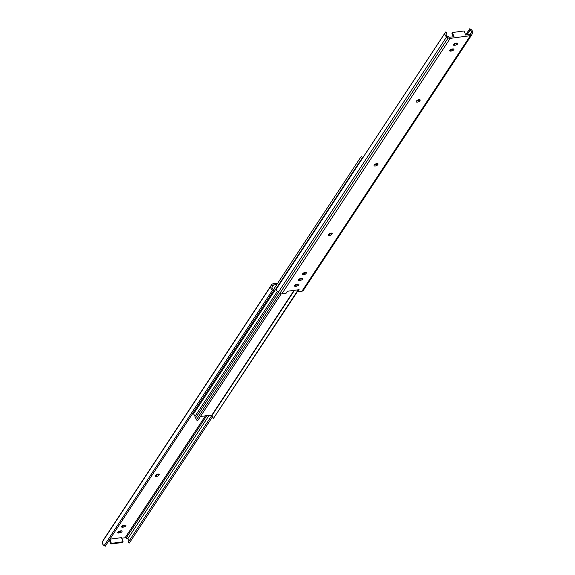 <?xml version="1.0" encoding="UTF-8"?>
<svg xmlns="http://www.w3.org/2000/svg" width="575" height="575" viewBox="0 0 575 575"><rect width="100%" height="100%" fill="white"/><g stroke="black" fill="none" stroke-linecap="round" stroke-linejoin="round"><path stroke-width="0.86" d="M200.445 416.444L212.247 415.1A3.817 3.004 33.4 0 0 213.483 418.363L297.606 291.338M277.265 291.496L195.119 416.142A1.775 1.394 33.4 0 0 195.557 418.075A2.221 1.747 -146.6 0 1 196.312 419.966L197.793 420.476L281.204 293.904M196.312 419.966L279.745 293.358M213.483 418.363L297.447 290.95M375.058 164.263A2.659 2.099 -146.6 0 1 375.367 164.745M361.294 159.994A1.775 1.394 -146.6 0 1 361.272 159.376A2.221 1.747 33.4 0 0 360.554 157.471L361.517 156.637A3.817 3.004 -146.6 0 1 362.545 158.096M360.554 157.471L273.549 289.505M195.478 415.603A1.775 1.394 -146.6 0 1 193.789 413.518A2.221 1.747 33.4 0 0 193.552 412.232M445.647 31.999L445.172 32.833A3.428 2.695 33.4 0 0 446.638 36.865L448.191 37.878A2.659 2.099 33.4 0 0 450.203 38.374L470.364 35.657A2.659 2.099 33.4 0 0 471.708 34.867A2.659 2.099 33.4 0 0 471.809 34.694L472.463 33.386A3.428 2.695 33.4 0 0 470.81 29.383L469.768 28.75L469.243 29.663L470.091 30.116A2.221 1.747 -146.6 0 1 471.248 32.847L470.551 34.069A1.445 1.136 -146.6 0 1 469.789 34.55L465.707 35.097L464.104 30.957L452.374 32.538L453.977 36.678L449.902 37.224A1.445 1.136 -146.6 0 1 448.859 36.987L447.328 36.067A2.221 1.747 -146.6 0 1 446.344 33.328L446.789 32.682L445.647 31.999L276.783 288.348A3.428 2.695 33.4 0 0 278.25 292.38L279.802 293.394A2.659 2.099 33.4 0 0 281.815 293.89L286.027 293.322L287.385 291.266L299.115 289.685L297.757 291.748L301.976 291.18A2.659 2.099 33.4 0 0 303.32 290.382A2.659 2.099 33.4 0 0 303.42 290.21M297.757 291.748L297.318 290.619L297.814 289.865M331.883 234.291A1.998 0.827 -21.2 0 1 329.928 235.463A1.998 0.827 -21.2 0 1 328.26 235.247A1.998 0.827 -21.2 0 1 328.361 234.765L328.598 234.406A1.998 0.827 -21.2 0 1 330.553 233.242A1.998 0.827 -21.2 0 1 332.221 233.45A1.998 0.827 -21.2 0 1 332.12 233.932L331.883 234.291L331.473 233.112M456.536 43.125A1.998 0.827 -21.2 0 1 457.722 43.434A1.998 0.827 -21.2 0 1 457.046 44.462A1.998 0.827 -21.2 0 1 455.177 45.188L454.566 45.267A1.998 0.827 -21.2 0 1 453.387 44.958A1.998 0.827 -21.2 0 1 454.063 43.93A1.998 0.827 -21.2 0 1 455.925 43.211L456.536 43.125M452.705 48.932A1.998 0.827 -21.2 0 1 453.891 49.242A1.998 0.827 -21.2 0 1 453.215 50.269A1.998 0.827 -21.2 0 1 451.353 50.995L450.743 51.074A1.998 0.827 -21.2 0 1 449.557 50.765A1.998 0.827 -21.2 0 1 450.232 49.738A1.998 0.827 -21.2 0 1 452.101 49.019L452.705 48.932M306.015 273.549A1.998 0.827 -21.2 0 1 304.053 274.713A1.998 0.827 -21.2 0 1 302.393 274.505A1.998 0.827 -21.2 0 1 302.493 274.023L302.73 273.664A1.998 0.827 -21.2 0 1 304.685 272.493A1.998 0.827 -21.2 0 1 306.353 272.701A1.998 0.827 -21.2 0 1 306.245 273.19L306.015 273.549L305.605 272.37M301.523 278.343A1.998 0.827 -21.2 0 1 302.709 278.652A1.998 0.827 -21.2 0 1 302.033 279.68A1.998 0.827 -21.2 0 1 300.172 280.399L299.561 280.485A1.998 0.827 -21.2 0 1 298.375 280.176A1.998 0.827 -21.2 0 1 299.05 279.148A1.998 0.827 -21.2 0 1 300.919 278.422L301.523 278.343M297.699 284.151A1.998 0.827 -21.2 0 1 298.885 284.46A1.998 0.827 -21.2 0 1 298.209 285.488A1.998 0.827 -21.2 0 1 296.341 286.206L295.73 286.293A1.998 0.827 -21.2 0 1 294.551 285.983A1.998 0.827 -21.2 0 1 295.227 284.956A1.998 0.827 -21.2 0 1 297.088 284.23L297.699 284.151M374.447 164.838A1.998 0.827 -21.2 0 1 376.402 163.667A1.998 0.827 -21.2 0 1 378.07 163.875A1.998 0.827 -21.2 0 1 377.969 164.364L377.732 164.716A1.998 0.827 -21.2 0 1 375.777 165.888A1.998 0.827 -21.2 0 1 374.109 165.679A1.998 0.827 -21.2 0 1 374.21 165.19L374.447 164.838M416.544 100.956A1.998 0.827 -21.2 0 1 418.499 99.784A1.998 0.827 -21.2 0 1 420.167 100A1.998 0.827 -21.2 0 1 420.066 100.481L419.829 100.841A1.998 0.827 -21.2 0 1 417.874 102.005A1.998 0.827 -21.2 0 1 416.207 101.797A1.998 0.827 -21.2 0 1 416.307 101.315L416.544 100.956M328.569 234.449A1.998 0.827 158.8 0 0 331.444 233.162M453.761 44.167A1.998 0.827 158.8 0 0 454.128 44.138L454.739 44.052A1.998 0.827 158.8 0 0 456.902 43.103M449.938 49.967A1.998 0.827 158.8 0 0 450.304 49.946L450.915 49.86A1.998 0.827 158.8 0 0 453.078 48.911M302.702 273.707A1.998 0.827 158.8 0 0 305.577 272.413M298.756 279.378A1.998 0.827 158.8 0 0 299.122 279.349L299.733 279.27A1.998 0.827 158.8 0 0 301.897 278.314M294.925 285.186A1.998 0.827 158.8 0 0 295.291 285.157L295.902 285.078A1.998 0.827 158.8 0 0 298.066 284.122M374.418 164.881A1.998 0.827 158.8 0 0 377.293 163.588L377.322 163.544M416.516 100.999A1.998 0.827 158.8 0 0 419.391 99.712L419.419 99.662M446.25 33.501L446.789 32.682M465.692 35.053L469.243 29.663M465.664 34.974L469.768 28.75M453.294 36.771L451.921 33.221L452.374 32.538M118.098 531.897A1.998 0.827 158.8 0 0 118.464 531.875L119.075 531.789A1.998 0.827 158.8 0 0 121.239 530.833M121.922 526.089A1.998 0.827 158.8 0 0 122.295 526.067L122.899 525.981A1.998 0.827 158.8 0 0 125.062 525.033M155.581 475.338A1.998 0.827 158.8 0 0 158.456 474.044L158.484 474.001M277.394 283.662L277.243 283.252L273.024 283.82A2.659 2.099 -146.6 0 0 271.68 284.618L103.292 540.133A2.659 2.099 -146.6 0 1 103.407 539.975M276.848 284.496L273.599 284.934A1.445 1.136 33.4 0 0 272.838 285.416L272.14 286.637A2.221 1.747 33.4 0 0 273.298 289.369L274.146 289.822L273.621 290.734L105.232 546.25L104.19 545.617A3.428 2.695 -146.6 0 1 102.537 541.614L103.191 540.306A2.659 2.099 -146.6 0 1 103.292 540.133M212.455 416.904L129.353 543.001L128.211 542.318L212.168 414.927M128.75 541.499A2.221 1.747 33.4 0 0 127.672 538.933L126.141 538.013A1.445 1.136 33.4 0 0 125.098 537.776L121.706 538.229M109.789 539.336L111.349 543.361L123.079 541.779L122.626 542.462L110.896 544.043L109.336 540.026M273.621 290.734L272.579 290.102A3.428 2.695 -146.6 0 1 270.926 286.091L271.58 284.79A2.659 2.099 -146.6 0 1 271.68 284.618M120.872 530.862A1.998 0.827 -21.2 0 1 122.051 531.171A1.998 0.827 -21.2 0 1 121.375 532.198A1.998 0.827 -21.2 0 1 119.514 532.924L118.903 533.003A1.998 0.827 -21.2 0 1 117.717 532.694A1.998 0.827 -21.2 0 1 118.392 531.667A1.998 0.827 -21.2 0 1 120.261 530.948L120.872 530.862M124.696 525.054A1.998 0.827 -21.2 0 1 125.882 525.363A1.998 0.827 -21.2 0 1 125.206 526.391A1.998 0.827 -21.2 0 1 123.337 527.117L122.734 527.196A1.998 0.827 -21.2 0 1 121.548 526.887A1.998 0.827 -21.2 0 1 122.223 525.859A1.998 0.827 -21.2 0 1 124.085 525.14L124.696 525.054M158.894 475.173A1.998 0.827 -21.2 0 1 156.939 476.344A1.998 0.827 -21.2 0 1 155.272 476.136A1.998 0.827 -21.2 0 1 155.372 475.647L155.609 475.288A1.998 0.827 -21.2 0 1 157.564 474.123A1.998 0.827 -21.2 0 1 159.232 474.332A1.998 0.827 -21.2 0 1 159.131 474.821L158.894 475.173L158.456 474.044M123.079 541.779L121.469 537.639L109.882 539.199M111.349 543.361L110.896 544.043M212.247 415.1L294.486 290.31M212.024 414.884L294.084 290.368M195.557 418.075L278.343 292.445M361.272 159.376L193.789 413.518M301.976 291.18L470.364 35.657M281.815 293.89L450.203 38.374M332.12 233.932L331.818 233.162M455.177 45.188L454.739 44.052M454.566 45.267L454.128 44.138M451.353 50.995L450.915 49.86M450.743 51.074L450.304 49.946M306.245 273.19L305.943 272.413M300.172 280.399L299.733 279.27M299.561 280.485L299.122 279.349M296.341 286.206L295.902 285.078M295.73 286.293L295.291 285.157M377.969 164.364L377.667 163.588M377.732 164.716L377.293 163.588M420.066 100.481L419.764 99.705M419.829 100.841L419.391 99.712M276.783 288.348L445.172 32.833M278.25 292.38L446.638 36.865M279.802 293.394L448.191 37.878M470.228 34.399L471.248 32.847M466.914 34.938L470.091 30.116M119.075 531.789L119.514 532.924M118.464 531.875L118.903 533.003M122.899 525.981L123.337 527.117M122.295 526.067L122.734 527.196M158.829 474.044L159.131 474.821M272.579 290.102L104.19 545.617M270.926 286.091L102.537 541.614M273.599 284.934L271.953 287.428M205.505 415.761L125.098 537.776M271.58 284.79L103.191 540.306M206.82 415.588L126.141 538.013M209.163 415.272L127.672 538.933M303.32 290.382L471.708 34.867"/></g></svg>
